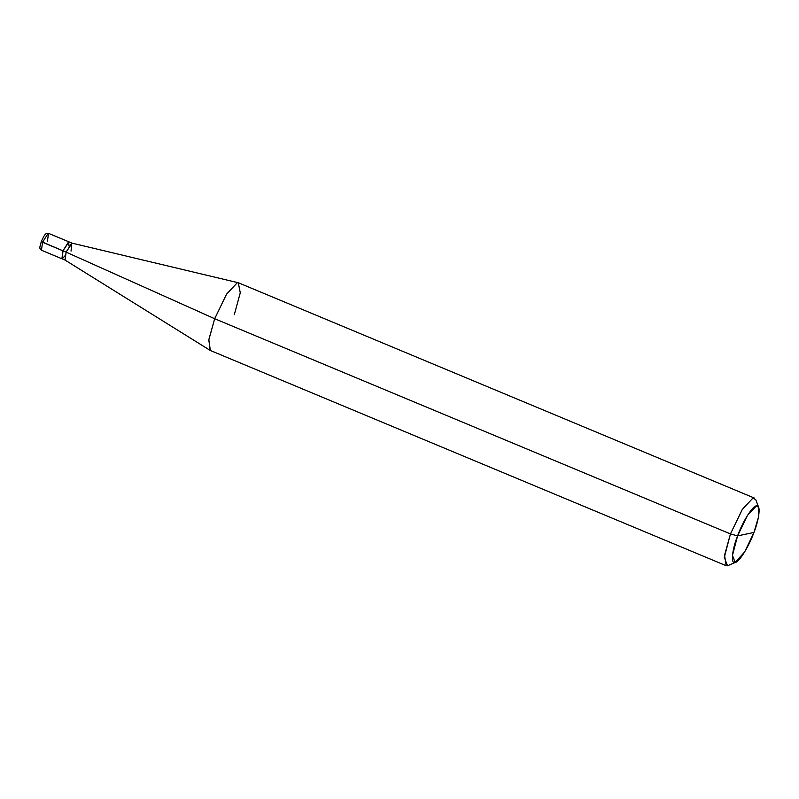 <?xml version="1.0" encoding="UTF-8"?>
<svg xmlns="http://www.w3.org/2000/svg" width="799" height="799" viewBox="0 0 799 799"><rect width="100%" height="100%" fill="white"/><g stroke="black" fill="none" stroke-linecap="round" stroke-linejoin="round"><path stroke-width="1.2" d="M64.969 255.84L62.242 258.786L62.971 250.826L41.308 241.548L42.537 242.297L48.17 233.308L42.537 242.297L41.458 250.237L42.537 242.297L62.971 250.826L68.614 241.837L69.034 246.092L68.614 241.837L62.971 250.826L61.903 258.766L62.971 250.826L68.954 241.857L62.971 250.826L62.242 258.786L64.969 255.84M47.441 241.268L48.509 233.328L46.552 233.418C45.873 234.187 45.233 232.699 41.308 241.548C39.281 249.298 39.281 247.51 41.458 250.237L65.059 260.084L66.127 252.144L62.971 250.826L66.127 252.144L72.04 243.146L238.312 282.766L237.243 282.776L226.566 294.152L214.681 318.731L66.127 252.144L214.681 318.731L226.566 294.152L237.243 282.776L238.611 282.866L754.376 498.067L753.018 497.977L742.341 509.353L730.456 533.932L214.681 318.731L208.869 339.515L210.107 350.362L64.989 260.045L66.127 252.144L71.77 243.146L71.031 251.116M735.839 562.196L727.519 565.792L724.313 557.312L730.456 533.932L724.563 555.225L726.161 565.702L210.387 350.501L208.789 340.024L214.681 318.731L730.456 533.932L737.577 535.879L732.463 555.365L735.14 562.436L744.658 551.929L753.936 532.464L737.577 535.879C742.471 521.977 752.808 505.497 756.383 505.917C760.898 503.809 759.559 518.411 753.936 532.464C749.043 546.376 738.705 562.856 735.14 562.436C730.616 564.543 731.954 549.942 737.577 535.879L753.936 532.464L758.381 517.462L758.7 507.405L756.383 505.917L747.484 515.395L737.577 535.879L730.456 533.932L742.341 509.353L753.018 497.977L755.794 499.765L758.7 507.405M234.307 314.636L240.269 292.834L238.312 282.766M48.509 233.328L72.11 243.176"/></g></svg>
